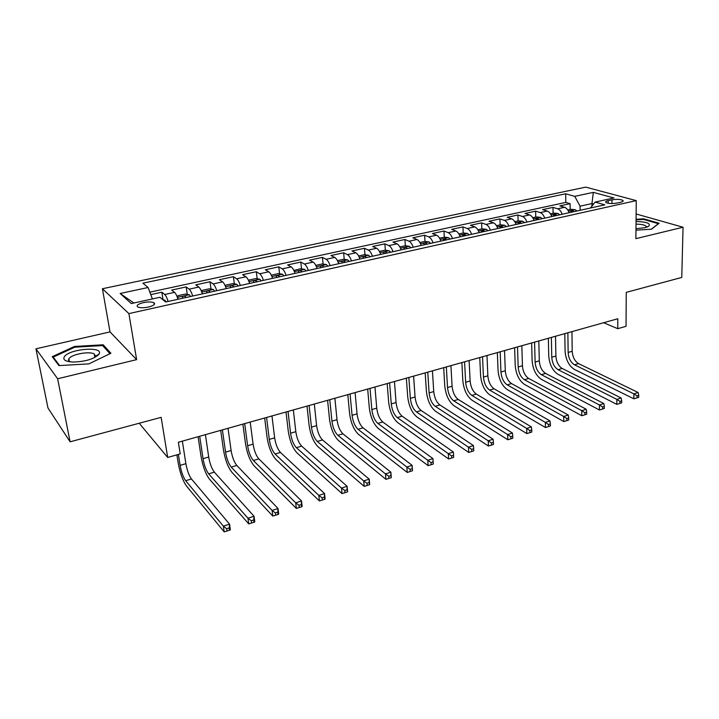 <?xml version="1.0" encoding="UTF-8"?>
<svg xmlns="http://www.w3.org/2000/svg" width="719" height="719" viewBox="0 0 719 719"><rect width="100%" height="100%" fill="white"/><g stroke="black" fill="none" stroke-linecap="round" stroke-linejoin="round"><path stroke-width="1.08" d="M148.402 307.049C153.866 305.602 155.681 304.146 153.848 302.681C151.511 301.737 148.015 301.719 143.351 302.627C137.841 304.065 136.017 305.521 137.859 307.013C140.214 307.957 143.728 307.966 148.402 307.049M139.801 423.078L139.998 424.192L167.689 457.473L180.208 453.896L178.366 442.257L617.801 318.742L617.765 328.682L626.042 326.309L626.258 292.354L681.765 277.435L683.05 227.231L636.126 213.983M35.95 348.814L47.984 407.997L70.103 441.808L57.637 378.769L136.637 359.635L128.89 313.601L102.413 288.741L110.007 331.899L35.95 348.814L57.637 378.769M128.89 313.601L636.252 200.619L585.742 187.129L102.413 288.741M569.106 212.734C568.019 209.786 566.509 207.971 564.568 207.297L559.876 205.886L570.095 203.675L570.176 209.481M562.195 214.262C561.108 211.305 559.598 209.49 557.674 208.798L553.001 207.378L553.109 213.228M553.001 207.378L542.602 209.633L547.24 211.071C549.145 211.772 550.646 213.606 551.743 216.572M534.064 220.481C532.977 217.489 531.485 215.628 529.597 214.918L525.032 213.444L535.61 211.152L535.754 217.048M516.08 224.463C514.984 221.443 513.51 219.565 511.649 218.837L507.147 217.318L517.914 214.99L518.093 220.931M497.773 228.516C496.676 225.46 495.22 223.564 493.387 222.818L488.956 221.263L499.912 218.891L500.127 224.876M479.142 232.641C478.045 229.559 476.589 227.635 474.792 226.871L470.433 225.281L481.586 222.863L481.838 228.894M460.169 236.839C459.073 233.72 457.635 231.779 455.864 230.997L451.577 229.37L462.928 226.907L463.234 232.983M440.846 241.108C439.749 237.971 438.329 235.994 436.586 235.203L432.389 233.531L443.947 231.024L444.288 237.153M421.172 245.467C420.067 242.294 418.665 240.299 416.957 239.481L412.841 237.773L424.614 235.221L425.001 241.44M401.121 249.897C400.025 246.698 398.632 244.676 396.969 243.84L392.934 242.087L404.923 239.49L405.363 245.799M380.702 254.418C379.596 251.183 378.23 249.133 376.594 248.28L372.658 246.482L384.872 243.84L385.366 250.239M359.895 259.029C358.79 255.757 357.442 253.681 355.842 252.809L352.004 250.967L364.443 248.271L364.991 254.769M338.685 263.72C337.579 260.413 336.249 258.31 334.695 257.42L330.956 255.533L343.637 252.782L344.23 259.388M317.061 268.502C315.956 265.158 314.652 263.037 313.133 262.12L309.503 260.179L322.427 257.384L323.083 264.098M295.024 273.382C293.909 270.002 292.624 267.845 291.159 266.911L287.636 264.925L300.812 262.067L301.531 268.897M272.546 278.352C271.431 274.946 270.173 272.762 268.753 271.8L265.347 269.76L278.774 266.848L279.565 273.795M249.619 283.43C248.504 279.979 247.264 277.768 245.898 276.779L242.609 274.685L256.306 271.719L257.168 278.792M226.224 288.598C225.119 285.119 223.906 282.873 222.584 281.866L219.421 279.718L233.387 276.689L234.322 283.888M202.363 293.882C201.257 290.359 200.062 288.085 198.804 287.052L195.775 284.85L210.02 281.758L211.035 289.092M178.006 299.275C176.901 295.716 175.742 293.406 174.528 292.345L171.634 290.081L186.176 286.926L187.273 294.404M611.959 199.837L608.184 200.664C606.054 201.167 605.281 201.751 605.847 202.425C608.211 203.639 611.896 203.854 616.911 203.073L620.704 202.228C622.789 201.724 623.562 201.149 623.005 200.502C620.65 199.28 616.965 199.055 611.959 199.837L611.95 203.549M591.971 206.083L591.962 203.567L580.08 206.173L574.733 196.341L565.682 193.788L142.883 283.187L148.114 287.501L120.145 293.478L131.28 303.562L159.969 297.289L165.685 301.998L604.841 204.825L595.107 202.084L590.47 208.007M574.733 196.341L593.328 192.368L613.972 197.959L595.107 202.084M570.095 203.675L565.799 202.416L149.858 292.157M168.12 301.459C167.015 297.882 165.864 295.563 164.678 294.493L161.847 292.202L150.765 294.601M186.176 286.926L189.151 289.155C190.391 290.197 191.569 292.489 192.683 296.021M210.02 281.758L213.13 283.933C214.424 284.949 215.628 287.205 216.743 290.701M233.387 276.689L236.632 278.801C237.98 279.799 239.211 282.019 240.317 285.488M256.306 271.719L259.667 273.777C261.06 274.748 262.318 276.95 263.424 280.374M278.774 266.848L282.252 268.852C283.699 269.805 284.976 271.971 286.081 275.359M300.812 262.067L304.398 264.026C305.89 264.952 307.193 267.091 308.298 270.443M322.427 257.384L326.12 259.289C327.657 260.188 328.978 262.3 330.084 265.617M343.637 252.782L347.43 254.643C349.012 255.524 350.351 257.609 351.456 260.889M364.443 248.271L368.344 250.086C369.961 250.94 371.319 252.998 372.424 256.252M384.872 243.84L388.862 245.61C390.516 246.446 391.9 248.477 393.005 251.695M404.923 239.49L409.003 241.216C410.693 242.033 412.095 244.047 413.2 247.228M424.614 235.221L428.776 236.902C430.501 237.71 431.921 239.688 433.018 242.842M443.947 231.024L448.198 232.668C449.95 233.459 451.379 235.41 452.485 238.537M462.928 226.907L467.26 228.516C469.049 229.28 470.496 231.212 471.592 234.313M481.586 222.863L485.99 224.427C487.806 225.182 489.262 227.087 490.358 230.152M499.912 218.891L504.387 220.418C506.23 221.155 507.704 223.043 508.8 226.081M517.914 214.99L522.461 216.473C524.331 217.192 525.814 219.061 526.91 222.072M535.61 211.152L540.221 212.599C542.117 213.309 543.618 215.152 544.705 218.127M580.116 210.299L580.08 206.173M167.689 457.473L161.155 417.344L70.103 441.808M636.252 200.619L635.884 238.654L683.05 227.231M603.636 322.723L617.765 328.682M593.579 204.034L591.962 203.567L593.328 192.368M565.799 202.416L565.682 193.788M161.847 292.202L163.024 299.814M148.114 287.501L152.392 298.942M120.145 293.478L133.878 302.996M635.964 230.152L651.45 229.217L659.116 223.232L643.703 218.837L636.072 219.304M136.637 359.635L110.007 331.899M58.931 365.594L88.922 363.868L110.906 353.263L103.194 344.787L74.479 346.459L52.226 356.66L58.931 365.594M643.703 219.484L643.703 218.837M97.946 355.348L96.975 355.402M95.492 355.492L94.522 355.546M69.384 359.886L68.584 360.264M74.632 347.268L74.479 346.459M103.509 346.567L103.194 344.787M567.785 210.002L570.895 209.319L575.2 209.723L576.917 211M567.866 332.78L568.145 352.454C568.585 358.296 570.697 362.412 574.463 364.812L633.915 393.859L633.87 398.82L574.517 369.485C568.891 365.863 565.745 359.707 565.08 350.998L564.819 333.634M573.672 211.719L572.944 210.991L570.67 211.206L571.623 212.177M571.956 331.63L572.198 351.276C572.639 357.1 574.742 361.208 578.525 363.598L638.148 392.502L633.915 393.859L637.043 395.854L637.025 397.841L638.715 397.292L638.733 395.306L637.043 395.854M633.87 398.82L637.025 397.841M638.733 395.306L638.148 392.502M635.982 228.678L644.907 227.698L648.88 226.143C650.812 223.357 646.534 221.803 636.045 221.488M646.039 227.393L646.075 226.179C644.584 224.867 641.231 224.193 636.027 224.157M636.063 219.861L643.46 219.412L658.388 223.681L651.279 229.226M98.746 354.467L99.069 353.973C104.03 346.19 70.192 348.616 64.53 356.444C62.4 359.77 65.312 361.639 73.257 362.061C85.291 361.621 93.785 359.096 98.746 354.467M94.288 357.72L95.241 356.579L94.234 353.964C89.713 351.025 72.116 354.134 69.114 358.457C68.143 359.716 68.386 360.758 69.842 361.585L70.525 361.9M59.596 365.558L53.233 357.1L74.785 347.196L102.619 345.578L109.98 353.712M53.476 358.323L53.233 357.1M550.421 213.822L553.738 213.094L558.034 213.507L559.733 214.801M551.365 337.418L551.761 357.226C552.237 363.104 554.331 367.256 558.061 369.701L616.83 399.369L616.812 404.366L558.142 374.401C552.578 370.725 549.433 364.497 548.732 355.734L548.363 338.263M556.434 215.538L555.715 214.792L553.414 215.026L554.349 215.997M555.517 336.249L555.886 356.022C556.344 361.891 558.447 366.043 562.186 368.47L621.135 397.984L616.83 399.369L619.967 401.382L619.958 403.386L621.683 402.829L621.692 400.825L619.967 401.382M616.812 404.366L619.958 403.386M621.692 400.825L621.135 397.984M532.752 217.704L536.284 216.931L540.472 217.345L542.261 218.675M534.585 342.127L535.107 362.07C535.61 367.984 537.704 372.19 541.38 374.671L599.439 404.968L599.457 410.001L541.497 379.407C535.997 375.66 532.869 369.377 532.114 360.543L531.638 342.963M538.899 219.412L538.18 218.666L535.862 218.918L536.778 219.888M538.81 340.941L539.295 360.848C539.789 366.762 541.883 370.95 545.577 373.422L603.816 403.557L599.439 404.968L602.585 407.008L602.594 409.03L604.346 408.455L604.337 406.442L602.585 407.008M599.457 410.001L602.594 409.03M604.337 406.442L603.816 403.557M514.768 221.659L518.525 220.832L522.812 221.272L524.475 222.611M517.527 346.926L518.174 366.996C518.705 372.954 520.79 377.196 524.43 379.722L581.734 410.675L581.788 415.735L524.573 384.485C519.136 380.684 516.017 374.329 515.226 365.441L514.633 347.735M521.059 223.366L520.349 222.602L517.995 222.872L518.893 223.843M521.823 345.722L522.434 365.755C522.956 371.705 525.041 375.938 528.69 378.455L586.192 409.237L581.734 410.675L584.898 412.742L584.915 414.764L586.695 414.189L586.677 412.167L584.898 412.742M581.788 415.735L584.915 414.764M586.677 412.167L586.192 409.237M496.469 225.676L500.451 224.804L504.729 225.263L506.374 226.611M500.181 351.798L500.954 372.011C501.52 378.005 503.597 382.292 507.183 384.863L563.714 416.481L563.795 421.577L507.362 389.662C501.997 385.788 498.896 379.371 498.051 370.42L497.35 352.598M502.896 227.384L502.195 226.611L499.822 226.898L500.694 227.869M504.549 350.575L505.286 370.743C505.843 376.738 507.92 381.007 511.524 383.569L568.253 415.025L563.714 416.481L566.887 418.575L566.914 420.615L568.729 420.022L568.702 417.982L566.887 418.575M563.795 421.577L566.914 420.615M568.702 417.982L568.253 415.025M477.838 229.774L482.054 228.849L486.332 229.316L487.949 230.691M482.539 356.759L483.447 377.098C484.049 383.146 486.116 387.469 489.657 390.093L545.361 422.395L545.478 427.526L489.855 394.92C484.57 390.974 481.478 384.494 480.589 375.48L479.762 357.541M484.417 231.473L483.716 230.691L481.317 231.006L482.17 231.967M486.979 355.51L487.85 375.821C488.444 381.852 490.511 386.166 494.061 388.772L549.981 420.912L545.361 422.395L548.543 424.507L548.588 426.565L550.43 425.963L550.386 423.913L548.543 424.507M545.478 427.526L548.588 426.565M550.386 423.913L549.981 420.912M458.866 233.945L463.333 232.965L467.602 233.45L469.192 234.843M464.591 361.801L465.642 382.283C466.272 388.368 468.33 392.736 471.817 395.405L526.668 428.416L526.82 433.593L472.059 400.267C466.847 396.25 463.773 389.707 462.82 380.621L461.886 362.565M465.597 235.634L464.905 234.843L462.479 235.176L463.315 236.138M469.112 360.534L470.118 380.98C470.747 387.056 472.805 391.415 476.302 394.066L531.368 426.906L526.668 428.416L529.858 430.555L529.921 432.631L531.799 432.02L531.745 429.953L529.858 430.555M526.82 433.593L529.921 432.631M531.745 429.953L531.368 426.906M439.552 238.187L444.261 237.153L448.521 237.647L450.103 239.068M446.337 366.933L447.524 387.55C448.198 393.679 450.247 398.101 453.68 400.816L507.623 434.555L507.821 439.758L453.95 405.705C448.818 401.615 445.762 395.001 444.755 385.86L443.695 367.679M446.436 239.876L445.753 239.076L443.299 239.427L444.108 240.389M450.93 365.647L452.08 386.229C452.745 392.34 454.794 396.753 458.237 399.449L512.422 433.009L507.623 434.555L510.832 436.721L510.903 438.806L512.818 438.186L512.746 436.1L510.832 436.721M507.821 439.758L510.903 438.806M512.746 436.1L512.422 433.009M419.878 242.51L424.857 241.422L429.099 241.935L430.654 243.364M427.76 372.154L429.099 392.916C429.8 399.081 431.84 403.548 435.22 406.316L488.228 440.801L488.453 446.05L435.525 411.241C430.483 407.08 427.437 400.393 426.385 391.181L425.181 372.882M426.924 244.19L426.25 243.382C424.758 242.842 423.931 242.977 423.77 243.759L424.552 244.721M432.434 370.842L433.737 391.567C434.429 397.724 436.478 402.182 439.857 404.932L493.108 439.228L488.228 440.801L491.436 442.994L491.526 445.097L493.486 444.468L493.396 442.365L491.436 442.994M488.453 446.05L491.526 445.097M493.396 442.365L493.108 439.228M399.845 246.914L405.085 245.763L409.327 246.293L410.855 247.749M408.85 377.475L410.342 398.371C411.088 404.581 413.119 409.102 416.436 411.915L468.455 447.173L468.725 452.458L416.777 416.867C411.825 412.634 408.796 405.876 407.682 396.6L406.352 378.176M407.044 248.594L406.388 247.767C404.878 247.219 404.033 247.354 403.871 248.172L404.635 249.125M413.614 376.136L415.061 396.996C415.798 403.197 417.829 407.7 421.163 410.504L473.435 445.573L468.455 447.173L471.682 449.393L471.79 451.505L473.776 450.867L473.677 448.746L471.682 449.393M468.725 452.458L471.79 451.505M473.677 448.746L473.435 445.573M379.425 251.398L384.944 250.185L389.177 250.733L390.678 252.216M389.617 382.876L391.262 403.925C392.044 410.181 394.066 414.746 397.319 417.613L448.314 453.662L448.629 458.983L397.697 422.601C392.844 418.287 389.824 411.457 388.655 402.119L387.182 383.56M386.804 253.07L386.148 252.234C384.611 251.677 383.766 251.821 383.604 252.666L384.341 253.618M394.452 381.519L396.07 402.523C396.843 408.769 398.856 413.326 402.128 416.175L453.383 452.035L448.314 453.662L451.55 455.918L451.667 458.048L453.698 457.383L453.572 455.253L451.55 455.918M448.629 458.983L451.667 458.048M453.572 455.253L453.383 452.035M358.619 255.973L364.434 254.697L368.649 255.263L370.123 256.764M370.024 388.386L371.84 409.569C372.667 415.879 374.671 420.489 377.852 423.41L427.778 460.286L428.129 465.642L378.275 428.434C373.521 424.039 370.519 417.137 369.296 407.727L367.679 389.051M366.169 257.636L365.531 256.791C363.976 256.225 363.113 256.377 362.951 257.249L363.67 258.193M374.959 387.002L376.729 408.149C377.547 414.45 379.551 419.042 382.751 421.954L432.946 458.614L433.296 463.962L433.09 461.886L431.023 462.56L431.157 464.708L433.224 464.034M431.023 462.56L427.778 460.286L432.946 458.614L433.09 461.886M428.129 465.642L431.157 464.708M337.418 260.637L343.529 259.289L347.726 259.874L349.173 261.401M350.081 393.994L352.067 415.321C352.939 421.676 354.925 426.34 358.044 429.315L406.837 467.026L407.242 472.428L358.502 434.375C353.847 429.899 350.872 422.916 349.578 413.443L347.816 394.632M345.147 262.291L344.518 261.428C342.936 260.853 342.064 261.015 341.911 261.923L342.595 262.848M355.105 392.583L357.046 413.874C357.9 420.22 359.895 424.866 363.032 427.832L412.113 465.328L412.499 470.711L412.203 468.653L410.091 469.336L410.252 471.493L412.355 470.81M410.091 469.336L406.837 467.026L412.113 465.328L412.203 468.653M407.242 472.428L410.252 471.493M315.803 265.383L322.229 263.972L326.408 264.574L327.819 266.12M329.778 399.701L331.944 421.181C332.852 427.58 334.829 432.299 337.867 435.328L385.483 473.911L385.932 479.339L338.379 440.423C333.823 435.858 330.866 428.803 329.518 419.258L327.594 400.312M323.721 267.028L323.101 266.165C321.501 265.572 320.62 265.742 320.458 266.677L321.123 267.603M334.892 398.263L337.004 419.707C337.903 426.097 339.889 430.798 342.945 433.818L390.866 472.176L391.298 477.596L390.902 475.547L388.745 476.248L388.925 478.423L391.082 477.722M388.745 476.248L385.483 473.911L390.866 472.176L390.902 475.547M385.932 479.339L388.925 478.423M293.873 270.434L300.506 268.744L304.676 269.364L306.06 270.937M309.098 405.516L311.444 427.149C312.397 433.593 314.356 438.365 317.331 441.448L363.706 480.921L364.209 486.395L317.879 446.58C313.43 441.933 310.5 434.797 309.08 425.172L306.995 406.1M301.872 271.863L301.27 270.982C299.643 270.38 298.753 270.56 298.592 271.53L299.23 272.447M314.302 404.051L316.603 425.648C317.546 432.083 319.506 436.837 322.498 439.911L369.198 479.16L369.683 484.624L369.18 482.584L366.987 483.294L367.175 485.487L369.377 484.768M366.987 483.294L363.706 480.921L369.198 479.16L369.18 482.584M364.209 486.395L367.175 485.487M271.521 275.638L271.647 275.089L278.37 273.615L282.513 274.245L283.87 275.844M288.031 411.43L290.566 433.215C291.563 439.713 293.505 444.54 296.399 447.685L341.498 488.084L342.046 493.594L296.992 452.853C292.669 448.117 289.757 440.9 288.274 431.202L286.018 411.996M279.601 276.788L279.008 275.898C277.354 275.278 276.456 275.476 276.294 276.473L276.905 277.39M293.334 409.938L295.824 431.688C296.803 438.177 298.753 442.985 301.665 446.122L347.088 486.278L347.628 491.787L347.016 489.756L344.778 490.484L344.994 492.695L347.232 491.967M344.778 490.484L341.498 488.084L347.088 486.278L347.016 489.756M342.046 493.594L344.994 492.695M249.43 282.855L249.754 283.394M248.702 280.904L248.936 280.077L255.793 278.577L259.918 279.224L261.24 280.85M266.569 417.469L269.292 439.408C270.344 445.951 272.267 450.831 275.08 454.04L318.832 495.391L319.434 500.945L275.728 459.243C271.521 454.408 268.636 447.11 267.073 437.35L264.655 418M256.89 281.821L256.306 280.913C254.634 280.284 253.717 280.491 253.555 281.515L254.131 282.423M271.971 415.95L274.649 437.853C275.683 444.387 277.615 449.249 280.455 452.44L324.539 493.549L325.123 499.094L324.637 499.301L324.404 497.081L322.121 497.818L322.355 500.047L324.637 499.301M322.121 497.818L318.832 495.391L324.539 493.549L324.404 497.081M319.434 500.945L322.355 500.047M225.946 287.726L226.44 288.553M225.398 286.252L225.775 285.173L232.776 283.637L236.875 284.311L238.16 285.964M244.694 423.617L247.633 445.708C248.72 452.305 250.634 457.239 253.367 460.519L295.698 502.842L296.354 508.432L254.05 465.75C249.969 460.825 247.111 453.446 245.485 443.605L242.887 424.12M233.72 286.944L233.136 286C231.455 285.389 230.529 285.605 230.341 286.647L230.907 287.564M250.203 422.062L253.079 444.126C254.167 450.705 256.081 455.63 258.831 458.884L301.522 500.963L302.169 506.544L301.585 506.787L301.324 504.549L298.996 505.304L299.257 507.542L301.585 506.787M298.996 505.304L295.698 502.842L301.522 500.963L301.324 504.549M296.354 508.432L299.257 507.542M201.985 292.705L202.659 293.819M201.608 291.689L202.147 290.359L209.283 288.795L213.363 289.487L214.613 291.177M222.405 429.881L225.55 452.134C226.692 458.785 228.588 463.773 231.23 467.116L272.088 510.445L272.798 516.089L231.967 472.392C228.013 467.368 225.191 459.89 223.483 449.977L220.697 430.357M210.083 292.175L209.49 291.195C207.809 290.602 206.865 290.827 206.659 291.878L207.216 292.813M228.022 428.299L231.105 450.516C232.237 457.149 234.142 462.128 236.803 465.454L278.028 508.531L278.729 514.157L278.055 514.436L277.768 512.171L275.386 512.944L275.674 515.208L278.055 514.436M275.386 512.944L272.088 510.445L278.028 508.531L277.768 512.171M272.798 516.089L275.674 515.208M177.53 297.81L178.384 299.185M177.314 297.208L178.042 295.662L185.322 294.062L189.376 294.781L190.58 296.489M199.684 436.262L203.046 458.686C204.241 465.382 206.119 470.433 208.663 473.839L247.974 518.219L248.747 523.899L209.454 479.151C205.643 474.028 202.848 466.469 201.059 456.475L198.085 436.712M185.96 297.513L185.367 296.498C183.678 295.922 182.725 296.156 182.491 297.208L183.03 298.16M205.409 434.653L208.708 457.032C209.894 463.719 211.772 468.761 214.343 472.149L254.05 516.26L254.805 521.931L254.023 522.237L253.717 519.963L251.291 520.754L251.596 523.028L254.023 522.237M251.291 520.754L247.974 518.219L254.05 516.26L253.717 519.963M248.747 523.899L251.596 523.028M163.06 299.841L164.894 300.174L166.053 301.917M178.366 454.417L180.11 465.355C181.359 472.104 183.21 477.218 185.664 480.696L223.357 526.146L224.193 531.871L186.5 486.044C182.842 480.813 180.074 473.165 178.204 463.099L176.883 454.839M182.356 441.133L185.879 463.674C187.12 470.415 188.98 475.511 191.452 478.971L229.559 524.151L230.377 529.858L229.487 530.2L229.163 527.917L226.674 528.717L227.006 531.008L229.487 530.2M226.674 528.717L223.357 526.146L229.559 524.151L229.163 527.917M224.193 531.871L227.006 531.008M557.674 208.798L564.568 207.297M164.678 294.493L174.528 292.345M189.151 289.155L198.804 287.052M213.13 283.933L222.584 281.866M236.632 278.801L245.898 276.779M259.667 273.777L268.753 271.8M282.252 268.852L291.159 266.911M304.398 264.026L313.133 262.12M326.12 259.289L334.695 257.42M347.43 254.643L355.842 252.809M368.344 250.086L376.594 248.28M388.862 245.61L396.969 243.84M409.003 241.216L416.957 239.481M428.776 236.902L436.586 235.203M448.198 232.668L455.864 230.997M467.26 228.516L474.792 226.871M485.99 224.427L493.387 222.818M504.387 220.418L511.649 218.837M522.461 216.473L529.597 214.918M540.221 212.599L547.24 211.071M608.184 203.261L608.184 200.664M575.092 209.714L568.459 211.179M572.198 351.276L568.145 352.454M578.525 363.598L574.463 364.812M572.953 211.88L572.944 210.991M557.926 213.498L551.087 215.008M555.886 356.022L551.761 357.226M562.186 368.47L558.061 369.701M555.733 215.691L555.715 214.792M540.472 217.345L533.417 218.9M539.295 360.848L535.107 362.07M545.577 373.422L541.38 374.671M538.207 219.565L538.18 218.666M522.704 221.263L515.433 222.863M522.434 365.755L518.174 366.996M528.69 378.455L524.43 379.722M520.376 223.519L520.349 222.602M504.621 225.245L497.126 226.898M505.286 370.743L500.954 372.011M511.524 383.569L507.183 384.863M502.23 227.528L502.195 226.611M486.224 229.307L478.495 231.006M487.85 375.821L483.447 377.098M494.061 388.772L489.657 390.093M483.752 231.617L483.716 230.691M467.494 233.432L459.522 235.194M470.118 380.98L465.642 382.283M476.302 394.066L471.817 395.405M464.95 235.778L464.905 234.843M448.422 237.638L440.199 239.445M452.08 386.229L447.524 387.55M458.237 399.449L453.68 400.816M445.807 240.011L445.753 239.076M429 241.917L420.525 243.786M433.737 391.567L429.099 392.916M439.857 404.932L435.22 406.316M426.313 244.325L426.25 243.382M409.219 246.275L400.483 248.208M415.061 396.996L410.342 398.371M421.163 410.504L416.436 411.915M406.451 248.72L406.388 247.767M389.069 250.724L380.063 252.702M396.07 402.523L391.262 403.925M402.128 416.175L397.319 417.613M386.22 253.196L386.148 252.234M368.541 255.245L359.248 257.294M376.729 408.149L371.84 409.569M382.751 421.954L377.852 423.41M365.612 257.762L365.531 256.791M347.619 259.856L338.047 261.968M357.046 413.874L352.067 415.321M363.032 427.832L358.044 429.315M344.608 262.408L344.518 261.428M326.3 264.556L316.423 266.731M337.004 419.707L331.944 421.181M342.945 433.818L337.867 435.328M323.199 267.144L323.101 266.165M304.568 269.346L294.386 271.593M316.603 425.648L311.444 427.149M322.498 439.911L317.331 441.448M301.369 271.971L301.27 270.982M282.414 274.227L271.908 276.545M295.824 431.688L290.566 433.215M301.665 446.122L296.399 447.685M279.125 276.896L279.008 275.898M259.82 279.206L248.981 281.596M274.649 437.853L269.292 439.408M280.455 452.44L275.08 454.04M256.431 281.92L256.306 280.913L256.431 281.92M236.776 284.293L225.595 286.755M253.079 444.126L247.633 445.708M258.831 458.884L253.367 460.519M233.136 286L233.271 287.043L233.154 286.027M213.264 289.469L201.733 292.013M231.105 450.516L225.55 452.134M236.803 465.454L231.23 467.116M209.669 292.265L209.526 291.24M189.277 294.763L177.377 297.378M208.708 457.032L203.046 458.686M214.343 472.149L208.663 473.839M185.574 297.594L185.421 296.561M164.795 300.156L163.734 300.389M185.879 463.674L180.11 465.355M191.452 478.971L185.664 480.696M154.163 304.64L153.848 302.681M623.005 201.293L623.005 200.502M646.875 227.123L648.88 226.143M646.057 227.384L646.075 226.179M95.241 356.579L99.069 353.973M94.827 357.181L94.234 353.964M209.642 292.274L209.49 291.195M185.529 297.603L185.367 296.498"/></g></svg>
